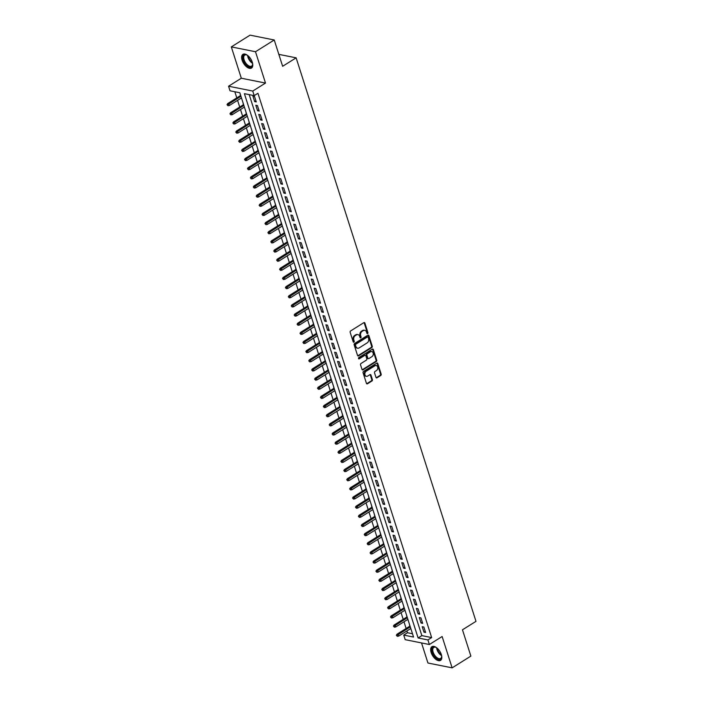 <?xml version="1.0" encoding="UTF-8"?>
<svg xmlns="http://www.w3.org/2000/svg" width="703" height="703" viewBox="0 0 703 703"><rect width="100%" height="100%" fill="white"/><g stroke="black" fill="none" stroke-linecap="round" stroke-linejoin="round"><path stroke-width="1.05" d="M367.607 333.582A0.712 0.545 101.3 0 0 367.924 332.633L364.875 323.09A1.019 0.782 101.3 0 0 363.855 322.651L350.604 330.955A1.019 0.782 101.3 0 0 350.156 332.317L353.196 341.851A0.712 0.545 101.3 0 0 354.233 341.21L353.837 339.98A3.26 2.496 101.3 0 1 355.279 335.63L356.377 334.936A3.26 2.496 101.3 0 1 357.932 334.61A3.26 2.496 101.3 0 1 359.655 336.333L360.05 337.563A0.712 0.545 101.3 0 0 361.078 336.922L360.683 335.683A3.26 2.496 101.3 0 1 362.124 331.333L363.223 330.647A3.26 2.496 101.3 0 1 364.778 330.322A3.26 2.496 101.3 0 1 366.5 332.044L366.896 333.275A0.712 0.545 101.3 0 0 367.607 333.582M366.975 333.442A0.712 0.545 101.3 0 0 367.274 332.501L364.224 322.958A1.019 0.782 101.3 0 0 363.996 322.58M353.275 342.018A0.712 0.545 101.3 0 0 353.574 341.078L353.178 339.848L353.837 339.98M360.121 337.73A0.712 0.545 101.3 0 0 360.419 336.79L360.033 335.551L360.683 335.683M441.335 654.563A8.085 4.209 -122.1 0 0 431.941 646.69A8.085 4.209 -122.1 0 0 431.141 652.525A8.085 4.209 -122.1 0 0 440.535 660.389A8.085 4.209 -122.1 0 0 441.335 654.563M252.298 62.224A8.085 4.209 -122.1 0 0 242.904 54.359A8.085 4.209 -122.1 0 0 242.104 60.186A8.085 4.209 -122.1 0 0 251.489 68.059A8.085 4.209 -122.1 0 0 252.298 62.224M375.982 377.388A1.019 0.782 101.3 0 0 377.001 377.827L380.718 375.499A1.019 0.782 101.3 0 0 381.167 374.137L377.792 363.539A1.019 0.782 101.3 0 0 376.764 363.108L363.513 371.404A1.019 0.782 101.3 0 0 363.064 372.766L366.448 383.363A1.019 0.782 101.3 0 0 367.467 383.803L371.957 380.982A1.019 0.782 101.3 0 0 372.405 379.629L370.964 375.094A1.019 0.782 101.3 0 0 369.936 374.655L367.713 376.052A2.724 2.083 101.3 0 1 366.412 376.316A2.724 2.083 101.3 0 1 364.839 374.084A2.724 2.083 101.3 0 1 366.175 371.246L374.901 365.78A2.724 2.083 101.3 0 1 376.202 365.516A2.724 2.083 101.3 0 1 377.783 367.748A2.724 2.083 101.3 0 1 376.439 370.586L374.98 371.492A1.019 0.782 101.3 0 0 374.532 372.854L375.982 377.388M427.916 639.932L429.375 644.51L405.192 639.668L403.733 635.099L413.54 637.059L239.828 92.752L230.022 90.792L228.563 86.223L252.746 91.056L254.205 95.626L244.398 93.666L418.109 637.972L427.916 639.932L431.66 637.586L257.948 93.279L254.205 95.626M274.24 39.983L255.497 51.732L231.313 46.899L250.066 35.15L274.24 39.983L282.641 66.284L296.139 57.831L475.984 621.347L462.477 629.8L470.869 656.101L452.126 667.85L442.125 636.523L429.375 644.51M231.313 46.899L241.314 78.226L265.497 83.068L255.497 51.732M265.497 83.068L252.746 91.056M371.808 347.572A1.019 0.782 101.3 0 0 372.256 346.21L368.873 335.612A1.019 0.782 101.3 0 0 367.854 335.182L354.602 343.486A1.019 0.782 101.3 0 0 354.154 344.839L357.537 355.437A1.019 0.782 101.3 0 0 358.556 355.876L371.808 347.572L371.158 347.44A1.019 0.782 101.3 0 0 371.606 346.078L368.223 335.489A1.019 0.782 101.3 0 0 367.994 335.111M373.337 349.576L376.711 360.173A1.019 0.782 101.3 0 1 376.263 361.535L363.012 369.84A1.019 0.782 101.3 0 1 361.992 369.4L360.542 364.866A1.019 0.782 101.3 0 1 360.99 363.504L366.368 360.138A1.019 0.782 101.3 0 0 366.817 358.776L365.859 355.771A1.019 0.782 101.3 0 0 364.831 355.331L359.242 358.838A0.712 0.545 101.3 0 1 358.838 357.581L372.309 349.145A1.019 0.782 101.3 0 1 373.337 349.576L372.678 349.444L376.061 360.041L376.711 360.173M421.536 642.937L427.942 663.017L452.126 667.85M410.605 628.623L411.106 629.457M409.418 624.141L409.823 626.171M407.687 619.475L408.188 620.31M406.492 614.993L406.896 617.023M404.761 610.327L405.271 611.153M403.575 605.845L403.979 607.875M401.844 601.179L402.353 602.005M400.657 596.698L401.061 598.728M398.926 592.031L399.427 592.857M397.74 587.55L398.144 589.58M396.009 582.884L396.51 583.71M394.814 578.402L395.227 580.432M393.091 573.736L393.592 574.562M391.896 569.254L392.3 571.284M390.165 564.588L390.675 565.414M388.979 560.106L389.383 562.136M387.248 555.44L387.757 556.266M386.061 550.959L386.465 552.989M384.33 546.293L384.831 547.119M383.135 541.811L383.548 543.841M381.413 537.145L381.914 537.971M380.218 532.663L380.622 534.693M378.486 527.997L378.996 528.823M377.3 523.515L377.704 525.545M375.569 518.849L376.079 519.675M374.383 514.368L374.787 516.397M372.652 509.701L373.152 510.527M371.456 505.22L371.869 507.241M369.734 500.554L370.235 501.38M368.539 496.072L368.943 498.093M366.808 491.406L367.317 492.232M365.622 486.924L366.026 488.945M363.89 482.258L364.4 483.084M362.704 477.776L363.108 479.798M360.973 473.11L361.474 473.936M359.787 468.629L360.191 470.65M358.055 463.962L358.556 464.788M356.86 459.481L357.273 461.502M355.138 454.815L355.639 455.641M353.943 450.333L354.347 452.354M352.212 445.667L352.721 446.493M351.025 441.185L351.43 443.206M349.294 436.519L349.804 437.345M348.108 432.037L348.512 434.059M346.377 427.371L346.878 428.197M345.182 422.89L345.595 424.911M343.459 418.223L343.96 419.05M342.264 413.742L342.669 415.763M340.533 409.076L341.043 409.902M339.347 404.594L339.751 406.615M337.616 399.928L338.125 400.754M336.429 395.446L336.834 397.467M334.698 390.78L335.199 391.606M333.503 386.299L333.916 388.32M331.781 381.632L332.282 382.458M330.586 377.151L330.99 379.172M328.855 372.485L329.364 373.311M327.668 367.994L328.073 370.024M325.937 363.337L326.447 364.163M324.751 358.846L325.155 360.876M323.02 354.189L323.521 355.015M321.833 349.699L322.238 351.728M320.102 345.041L320.603 345.867M318.907 340.551L319.32 342.581M317.176 335.893L317.686 336.719M315.99 331.403L316.394 333.433M314.259 326.746L314.768 327.572M313.072 322.255L313.476 324.285M311.341 317.598L311.851 318.424M310.155 313.107L310.559 315.137M308.424 308.45L308.925 309.276M307.229 303.96L307.642 305.99M305.506 299.302L306.007 300.128M304.311 294.812L304.715 296.842M302.58 290.154L303.09 290.98M301.394 285.664L301.798 287.694M299.663 281.007L300.172 281.833M298.476 276.516L298.88 278.546M296.745 271.859L297.246 272.685M295.55 267.368L295.963 269.398M293.828 262.702L294.329 263.537M292.633 258.221L293.037 260.251M290.901 253.555L291.411 254.389M289.715 249.073L290.119 251.103M287.984 244.407L288.494 245.242M286.798 239.925L287.202 241.955M285.066 235.259L285.567 236.094M283.88 230.777L284.284 232.807M282.149 226.111L282.65 226.946M280.954 221.63L281.358 223.659M279.223 216.963L279.732 217.798M278.036 212.482L278.441 214.512M276.305 207.816L276.815 208.65M275.119 203.334L275.523 205.364M273.388 198.668L273.889 199.503M272.202 194.186L272.606 196.216M270.47 189.52L270.971 190.346M269.275 185.038L269.688 187.068M267.553 180.372L268.054 181.198M266.358 175.891L266.762 177.921M264.627 171.224L265.136 172.05M263.44 166.743L263.845 168.773M261.709 162.077L262.219 162.903M260.523 157.595L260.927 159.625M258.792 152.929L259.293 153.755M257.597 148.447L258.01 150.477M255.874 143.781L256.375 144.607M254.679 139.299L255.084 141.329M252.948 134.633L253.458 135.459M251.762 130.152L252.166 132.182M250.031 125.486L250.54 126.312M248.844 121.004L249.249 123.034M247.113 116.338L247.614 117.164M245.918 111.856L246.331 113.886M244.196 107.19L244.697 108.016M243.001 102.708L243.405 104.738M256.279 101.935L254.53 96.452L252.895 96.118L254.644 101.61L256.279 101.935M259.196 111.083L257.447 105.599L255.813 105.265L257.57 110.758L259.196 111.083M262.122 120.231L260.365 114.747L258.73 114.413L260.488 119.905L262.122 120.231M265.04 129.378L263.291 123.895L261.657 123.561L263.405 129.053L265.04 129.378M267.957 138.526L266.209 133.043L264.574 132.709L266.323 138.201L267.957 138.526M270.875 147.674L269.126 142.191L267.491 141.865L269.24 147.349L270.875 147.674M273.801 156.822L272.043 151.338L270.409 151.013L272.166 156.497L273.801 156.822M276.718 165.97L274.961 160.486L273.335 160.161L275.084 165.644L276.718 165.97M279.636 175.117L277.887 169.634L276.253 169.309L278.001 174.792L279.636 175.117M282.553 184.265L280.805 178.782L279.17 178.457L280.919 183.94L282.553 184.265M285.48 193.413L283.722 187.929L282.088 187.604L283.845 193.088L285.48 193.413M288.397 202.561L286.639 197.077L285.014 196.752L286.762 202.236L288.397 202.561M291.314 211.708L289.566 206.225L287.931 205.9L289.68 211.383L291.314 211.708M294.232 220.856L292.483 215.373L290.849 215.048L292.597 220.531L294.232 220.856M297.149 230.013L295.401 224.521L293.766 224.195L295.524 229.679L297.149 230.013M300.076 239.161L298.318 233.668L296.684 233.343L298.441 238.827L300.076 239.161M302.993 248.308L301.244 242.816L299.61 242.491L301.359 247.974L302.993 248.308M305.91 257.456L304.162 251.964L302.527 251.639L304.276 257.122L305.91 257.456M308.828 266.604L307.079 261.112L305.445 260.787L307.193 266.27L308.828 266.604M311.754 275.752L309.997 270.26L308.362 269.934L310.12 275.418L311.754 275.752M314.672 284.9L312.923 279.407L311.288 279.082L313.037 284.566L314.672 284.9M317.589 294.047L315.84 288.555L314.206 288.23L315.955 293.713L317.589 294.047M320.506 303.195L318.758 297.703L317.123 297.378L318.872 302.861L320.506 303.195M323.433 312.343L321.675 306.851L320.041 306.526L321.798 312.018L323.433 312.343M326.35 321.491L324.593 315.999L322.967 315.673L324.716 321.166L326.35 321.491M329.268 330.638L327.519 325.146L325.884 324.821L327.633 330.313L329.268 330.638M332.185 339.786L330.436 334.294L328.802 333.969L330.551 339.461L332.185 339.786M335.103 348.934L333.354 343.442L331.719 343.117L333.477 348.609L335.103 348.934M338.029 358.082L336.271 352.59L334.637 352.265L336.394 357.757L338.029 358.082M340.946 367.23L339.197 361.737L337.563 361.412L339.312 366.904L340.946 367.23M343.864 376.377L342.115 370.885L340.48 370.56L342.229 376.052L343.864 376.377M346.781 385.525L345.032 380.033L343.398 379.708L345.155 385.2L346.781 385.525M349.707 394.673L347.95 389.181L346.315 388.856L348.073 394.348L349.707 394.673M352.625 403.821L350.876 398.329L349.242 398.003L350.99 403.496L352.625 403.821M355.542 412.969L353.794 407.476L352.159 407.151L353.908 412.643L355.542 412.969M358.46 422.116L356.711 416.624L355.077 416.299L356.825 421.791L358.46 422.116M361.386 431.264L359.628 425.772L357.994 425.447L359.751 430.939L361.386 431.264M364.303 440.412L362.546 434.92L360.92 434.595L362.669 440.087L364.303 440.412M367.221 449.56L365.472 444.068L363.838 443.742L365.586 449.235L367.221 449.56M370.138 458.708L368.39 453.215L366.755 452.89L368.504 458.382L370.138 458.708M373.056 467.855L371.307 462.363L369.673 462.038L371.43 467.53L373.056 467.855M375.982 477.003L374.224 471.511L372.59 471.186L374.348 476.678L375.982 477.003M378.899 486.151L377.151 480.659L375.516 480.334L377.265 485.826L378.899 486.151M381.817 495.299L380.068 489.815L378.434 489.481L380.182 494.974L381.817 495.299M384.734 504.446L382.986 498.963L381.351 498.629L383.109 504.121L384.734 504.446M387.661 513.594L385.903 508.111L384.269 507.777L386.026 513.269L387.661 513.594M390.578 522.742L388.829 517.259L387.195 516.925L388.944 522.417L390.578 522.742M393.495 531.89L391.747 526.406L390.112 526.072L391.861 531.565L393.495 531.89M396.413 541.038L394.664 535.554L393.03 535.22L394.778 540.712L396.413 541.038M399.339 550.185L397.582 544.702L395.947 544.368L397.705 549.86L399.339 550.185M402.257 559.333L400.499 553.85L398.873 553.516L400.622 559.008L402.257 559.333M405.174 568.481L403.425 562.998L401.791 562.672L403.54 568.156L405.174 568.481M408.091 577.629L406.343 572.145L404.708 571.82L406.457 577.304L408.091 577.629M411.018 586.777L409.26 581.293L407.626 580.968L409.383 586.451L411.018 586.777M413.935 595.924L412.178 590.441L410.552 590.116L412.301 595.599L413.935 595.924M416.853 605.072L415.104 599.589L413.469 599.264L415.218 604.747L416.853 605.072M419.77 614.22L418.021 608.736L416.387 608.411L418.136 613.895L419.77 614.22M422.688 623.368L420.939 617.884L419.304 617.559L421.062 623.043L422.688 623.368M249.205 94.633L421.862 635.626L431.66 637.586M422.222 626.707L423.979 632.19L425.614 632.515L423.856 627.032L422.222 626.707M234.828 91.75L236.797 97.902M237.579 100.362L239.714 107.049M240.496 109.51L242.632 116.197M243.414 118.658L245.549 125.345M246.34 127.805L248.475 134.493M249.257 136.953L251.393 143.64M252.175 146.101L254.31 152.788M255.092 155.249L257.228 161.936M258.01 164.397L260.145 171.084M260.936 173.544L263.071 180.232M263.853 182.692L265.989 189.379M266.771 191.84L268.906 198.527M269.688 200.988L271.824 207.675M272.615 210.135L274.75 216.823M275.532 219.283L277.667 225.971M278.45 228.431L280.585 235.118M281.367 237.579L283.502 244.266M284.293 246.727L286.429 253.414M287.211 255.874L289.346 262.562M290.128 265.022L292.263 271.709M293.046 274.17L295.181 280.857M295.972 283.318L298.107 290.014M298.889 292.466L301.025 299.162M301.807 301.613L303.942 308.309M304.724 310.761L306.86 317.457M307.642 319.909L309.777 326.605M310.568 329.057L312.703 335.753M313.485 338.205L315.621 344.901M316.403 347.352L318.538 354.048M319.32 356.5L321.456 363.196M322.246 365.648L324.382 372.344M325.164 374.796L327.299 381.492M328.081 383.943L330.217 390.64M330.999 393.091L333.134 399.787M333.925 402.239L336.06 408.935M336.842 411.387L338.978 418.083M339.76 420.535L341.895 427.231M342.677 429.682L344.813 436.378M345.595 438.83L347.73 445.526M348.521 447.978L350.656 454.674M351.438 457.126L353.574 463.822M354.356 466.274L356.491 472.97M357.273 475.43L359.409 482.117M360.2 484.578L362.335 491.265M363.117 493.726L365.252 500.413M366.035 502.873L368.17 509.561M368.952 512.021L371.087 518.709M371.878 521.169L374.014 527.856M374.796 530.317L376.931 537.004M377.713 539.465L379.848 546.152M380.631 548.612L382.766 555.3M383.548 557.76L385.683 564.447M386.474 566.908L388.61 573.595M389.392 576.056L391.527 582.743M392.309 585.204L394.445 591.891M395.227 594.351L397.362 601.039M398.153 603.499L400.288 610.186M401.07 612.647L403.206 619.334M403.988 621.795L406.123 628.482M406.905 630.942L407.485 632.744L412.476 633.746M240.083 93.561L240.488 95.59M241.27 98.042L241.832 99.044M296.139 57.831L278.836 54.368M407.485 632.744L403.733 635.099M241.314 78.226L228.563 86.223M421.862 635.626L418.109 637.972M254.644 101.61L255.918 100.81M257.57 110.758L258.845 109.958M260.488 119.905L261.762 119.106M263.405 129.053L264.68 128.254M266.323 138.201L267.597 137.401M269.24 147.349L270.514 146.549M272.166 156.497L273.441 155.697M275.084 165.644L276.358 164.845M278.001 174.792L279.276 173.993M280.919 183.94L282.193 183.14M283.845 193.088L285.119 192.288M286.762 202.236L288.037 201.436M289.68 211.383L290.954 210.584M292.597 220.531L293.872 219.731M295.524 229.679L296.798 228.879M298.441 238.827L299.715 238.027M301.359 247.974L302.633 247.175M304.276 257.122L305.55 256.331M307.193 266.27L308.476 265.479M310.12 275.418L311.394 274.627M313.037 284.566L314.311 283.775M315.955 293.713L317.229 292.923M318.872 302.861L320.146 302.07M321.798 312.018L323.072 311.218M324.716 321.166L325.99 320.366M327.633 330.313L328.907 329.514M330.551 339.461L331.825 338.661M333.477 348.609L334.751 347.809M336.394 357.757L337.668 356.957M339.312 366.904L340.586 366.105M342.229 376.052L343.503 375.253M345.155 385.2L346.43 384.4M348.073 394.348L349.347 393.548M350.99 403.496L352.265 402.696M353.908 412.643L355.182 411.844M356.825 421.791L358.099 420.992M359.751 430.939L361.026 430.139M362.669 440.087L363.943 439.287M365.586 449.235L366.861 448.435M368.504 458.382L369.778 457.583M371.43 467.53L372.704 466.73M374.348 476.678L375.622 475.878M377.265 485.826L378.539 485.026M380.182 494.974L381.457 494.174M383.109 504.121L384.383 503.322M386.026 513.269L387.3 512.469M388.944 522.417L390.218 521.617M391.861 531.565L393.135 530.765M394.778 540.712L396.053 539.913M397.705 549.86L398.979 549.061M400.622 559.008L401.896 558.208M403.54 568.156L404.814 567.356M406.457 577.304L407.731 576.504M409.383 586.451L410.657 585.652M412.301 595.599L413.575 594.8M415.218 604.747L416.492 603.947M418.136 613.895L419.41 613.095M421.062 623.043L422.336 622.243M423.979 632.19L425.253 631.391M364.778 330.322L364.128 330.19A3.26 2.496 101.3 0 0 362.572 330.515L363.223 330.647M360.033 335.551A3.26 2.496 101.3 0 1 361.465 331.201L362.572 330.515M357.932 334.61L357.282 334.487A3.26 2.496 101.3 0 0 355.727 334.804L356.377 334.936M353.178 339.848A3.26 2.496 101.3 0 1 354.62 335.498L355.727 334.804M357.765 355.815A1.019 0.782 101.3 0 0 357.906 355.744L371.158 347.44M368.161 337.247A0.712 0.545 101.3 0 0 367.449 336.948L355.815 344.233A0.712 0.545 101.3 0 0 355.498 345.182L355.911 346.482A3.26 2.496 101.3 0 0 357.634 348.205A3.26 2.496 101.3 0 0 359.189 347.88L367.142 342.897A3.26 2.496 101.3 0 0 368.574 338.547L368.161 337.247M367.783 336.878L367.133 336.746A0.712 0.545 101.3 0 0 366.79 336.816L367.449 336.948M357.634 348.205L356.975 348.073A3.26 2.496 101.3 0 1 355.261 346.351L354.848 345.05A0.712 0.545 101.3 0 1 355.156 344.101L366.79 336.816M362.221 369.778A1.019 0.782 101.3 0 0 362.361 369.708L375.613 361.404A1.019 0.782 101.3 0 0 376.061 360.041M365.323 355.235L364.664 355.103A1.019 0.782 101.3 0 0 364.18 355.208L358.6 358.697L359.242 358.838M371.94 356.641A2.724 2.083 101.3 0 0 373.284 353.811A2.724 2.083 101.3 0 0 371.711 351.57A2.724 2.083 101.3 0 0 370.411 351.843L367.335 353.767A1.019 0.782 101.3 0 0 366.887 355.129L367.845 358.135A1.019 0.782 101.3 0 0 368.873 358.574L371.94 356.641M371.711 351.57L371.061 351.438A2.724 2.083 101.3 0 0 369.76 351.711L370.411 351.843M368.381 358.671L367.731 358.539A1.019 0.782 101.3 0 1 367.194 358.003L366.237 354.997A1.019 0.782 101.3 0 1 366.685 353.635L369.76 351.711M376.202 365.516L375.551 365.384A2.724 2.083 101.3 0 0 374.251 365.648L374.901 365.78M366.412 376.316L365.762 376.184A2.724 2.083 101.3 0 1 364.18 373.952A2.724 2.083 101.3 0 1 365.525 371.114L374.251 365.648M366.676 383.741A1.019 0.782 101.3 0 0 366.817 383.671L371.307 380.859A1.019 0.782 101.3 0 0 371.755 379.497L370.305 374.963A1.019 0.782 101.3 0 0 370.077 374.585M376.21 377.766A1.019 0.782 101.3 0 0 376.351 377.696L380.068 375.367A1.019 0.782 101.3 0 0 380.516 374.005L377.133 363.407A1.019 0.782 101.3 0 0 376.905 363.038M227.016 104.677L227.965 105.722L227.016 104.677L227.614 103.649L228.791 103.886L229.319 105.529L241.472 97.919M227.675 104.809L240.953 96.267M227.614 103.649L240.69 95.459M229.319 105.529L227.965 105.722M252.553 63.165A6.995 3.647 57.9 0 1 252.632 64.351A6.995 3.647 57.9 0 1 248.721 66.644A6.995 3.647 57.9 0 1 243.387 59.948A6.995 3.647 57.9 0 1 246.735 54.957A6.995 3.647 57.9 0 1 247.772 55.537M246.973 55.062A6.476 3.374 -122.1 0 0 244.732 55.106A6.476 3.374 -122.1 0 0 244.09 59.781A6.476 3.374 -122.1 0 0 251.612 66.091A6.476 3.374 -122.1 0 0 252.632 64.096M243.379 54.131A8.032 4.183 -122.1 0 0 242.737 59.817A8.032 4.183 -122.1 0 0 251.894 67.734M441.589 655.495A6.995 3.647 57.9 0 1 441.669 656.681A6.995 3.647 57.9 0 1 440.746 658.957A6.995 3.647 57.9 0 1 434.006 655.486A6.995 3.647 57.9 0 1 432.925 647.375A6.995 3.647 57.9 0 1 435.772 647.287A6.995 3.647 57.9 0 1 436.809 647.867M436.009 647.393A6.476 3.374 -122.1 0 0 433.769 647.437A6.476 3.374 -122.1 0 0 433.593 647.568A6.476 3.374 -122.1 0 0 434.472 654.897A6.476 3.374 -122.1 0 0 440.649 658.421A6.476 3.374 -122.1 0 0 440.834 658.289A6.476 3.374 -122.1 0 0 441.669 656.426M432.415 646.47A8.032 4.183 -122.1 0 0 432.345 646.514A8.032 4.183 -122.1 0 0 433.338 655.451A8.032 4.183 -122.1 0 0 440.93 660.064M229.943 113.824L230.883 114.87L229.943 113.824L230.54 112.796L231.709 113.034L232.236 114.677L244.398 107.067M230.593 113.956L243.871 105.415M230.54 112.796L243.607 104.606M232.236 114.677L230.883 114.87M232.86 122.972L233.809 124.018L232.86 122.972L233.458 121.944L234.635 122.181L235.162 123.833L247.315 116.215M233.51 123.104L246.788 114.563M233.458 121.944L246.533 113.754M235.162 123.833L233.809 124.018M235.777 132.12L236.726 133.166L235.777 132.12L236.375 131.092L237.552 131.329L238.08 132.981L250.233 125.362M236.436 132.252L249.706 123.71M236.375 131.092L249.451 122.902M238.08 132.981L236.726 133.166M238.695 141.277L239.644 142.314L238.695 141.277L239.292 140.24L240.47 140.477L240.997 142.129L253.15 134.51M239.354 141.4L252.623 132.858M239.292 140.24L252.368 132.05M240.997 142.129L239.644 142.314M241.621 150.424L242.561 151.47L241.621 150.424L242.219 149.388L243.387 149.625L243.915 151.277L256.068 143.658M242.271 150.547L255.549 142.015M242.219 149.388L255.286 141.198M243.915 151.277L242.561 151.47M244.539 159.572L245.479 160.618L244.539 159.572L245.136 158.535L246.314 158.773L246.832 160.425L258.994 152.806M245.189 159.695L258.467 151.163M245.136 158.535L258.203 150.345M246.832 160.425L245.479 160.618M247.456 168.72L248.405 169.766L247.456 168.72L248.054 167.683L249.231 167.92L249.758 169.572L261.911 161.954M248.106 168.843L261.384 160.31M248.054 167.683L261.129 159.493M249.758 169.572L248.405 169.766M250.373 177.868L251.323 178.913L250.373 177.868L250.971 176.831L252.149 177.068L252.676 178.72L264.829 171.101M251.033 177.991L264.302 169.458M250.971 176.831L264.047 168.641M252.676 178.72L251.323 178.913M253.3 187.016L254.24 188.061L253.3 187.016L253.897 185.987L255.066 186.216L255.593 187.868L267.746 180.249M253.95 187.139L267.228 178.606M253.897 185.987L266.964 177.789M255.593 187.868L254.24 188.061M256.217 196.163L257.157 197.209L256.217 196.163L256.815 195.135L257.992 195.364L258.511 197.016L270.673 189.397M256.867 196.295L270.145 187.754M256.815 195.135L269.882 186.936M258.511 197.016L257.157 197.209M259.135 205.311L260.084 206.357L259.135 205.311L259.732 204.283L260.91 204.511L261.437 206.164L273.59 198.545M259.785 205.443L273.063 196.902M259.732 204.283L272.808 196.084M261.437 206.164L260.084 206.357M262.052 214.459L263.001 215.505L262.052 214.459L262.65 213.431L263.827 213.659L264.354 215.311L276.507 207.693M262.711 214.591L275.98 206.049M262.65 213.431L275.725 205.232M264.354 215.311L263.001 215.505M264.978 223.607L265.919 224.652L264.978 223.607L265.567 222.579L266.745 222.807L267.272 224.459L279.425 216.84M265.629 223.739L278.906 215.197M265.567 222.579L278.643 214.38M267.272 224.459L265.919 224.652M267.896 232.755L268.836 233.8L267.896 232.755L268.493 231.726L269.671 231.955L270.189 233.607L282.351 225.988M268.546 232.886L281.824 224.345M268.493 231.726L281.56 223.536M270.189 233.607L268.836 233.8M270.813 241.902L271.762 242.948L270.813 241.902L271.411 240.874L272.588 241.103L273.115 242.755L285.269 235.136M271.463 242.034L284.741 233.493M271.411 240.874L284.487 232.684M273.115 242.755L271.762 242.948M273.731 251.05L274.68 252.096L273.731 251.05L274.328 250.022L275.506 250.25L276.033 251.902L288.186 244.284M274.39 251.182L287.659 242.64M274.328 250.022L287.404 241.832M276.033 251.902L274.68 252.096M276.648 260.198L277.597 261.244L276.648 260.198L277.246 259.17L278.423 259.398L278.95 261.05L291.104 253.431M277.307 260.33L290.576 251.788M277.246 259.17L290.321 250.98M278.95 261.05L277.597 261.244M279.574 269.346L280.515 270.391L279.574 269.346L280.172 268.318L281.341 268.546L281.868 270.198L294.021 262.579M280.225 269.477L293.502 260.936M280.172 268.318L293.239 260.128M281.868 270.198L280.515 270.391M282.492 278.493L283.432 279.539L282.492 278.493L283.089 277.465L284.267 277.694L284.785 279.346L296.947 271.727M283.142 278.625L296.42 270.084M283.089 277.465L296.156 269.275M284.785 279.346L283.432 279.539M285.409 287.641L286.358 288.687L285.409 287.641L286.007 286.613L287.184 286.85L287.712 288.494L299.865 280.875M286.059 287.773L299.337 279.232M286.007 286.613L299.083 278.423M287.712 288.494L286.358 288.687M288.327 296.789L289.276 297.835L288.327 296.789L288.924 295.761L290.102 295.998L290.629 297.641L302.782 290.023M288.986 296.921L302.255 288.379M288.924 295.761L302 287.571M290.629 297.641L289.276 297.835M291.253 305.937L292.193 306.983L291.253 305.937L291.85 304.909L293.019 305.146L293.546 306.789L305.7 299.17M291.903 306.069L305.181 297.527M291.85 304.909L304.917 296.719M293.546 306.789L292.193 306.983M294.17 315.085L295.111 316.13L294.17 315.085L294.768 314.056L295.945 314.294L296.464 315.937L308.626 308.318M294.821 315.216L308.099 306.675M294.768 314.056L307.835 305.867M296.464 315.937L295.111 316.13M297.088 324.232L298.037 325.278L297.088 324.232L297.685 323.204L298.863 323.442L299.39 325.085L311.543 317.466M297.738 324.364L311.016 315.823M297.685 323.204L310.761 315.014M299.39 325.085L298.037 325.278M300.005 333.38L300.954 334.426L300.005 333.38L300.603 332.352L301.78 332.589L302.308 334.233L314.461 326.614M300.664 333.512L313.933 324.971M300.603 332.352L313.679 324.162M302.308 334.233L300.954 334.426M302.931 342.528L303.872 343.574L302.931 342.528L303.52 341.5L304.698 341.737L305.225 343.38L317.378 335.762M303.582 342.66L316.86 334.118M303.52 341.5L316.596 333.31M305.225 343.38L303.872 343.574M305.849 351.676L306.789 352.721L305.849 351.676L306.446 350.648L307.624 350.885L308.142 352.528L320.304 344.909M306.499 351.808L319.777 343.266M306.446 350.648L319.514 342.458M308.142 352.528L306.789 352.721M308.766 360.824L309.715 361.869L308.766 360.824L309.364 359.795L310.541 360.033L311.069 361.676L323.222 354.057M309.417 360.955L322.695 352.414M309.364 359.795L322.44 351.605M311.069 361.676L309.715 361.869M311.684 369.971L312.633 371.017L311.684 369.971L312.281 368.943L313.459 369.18L313.986 370.824L326.139 363.205M312.343 370.103L325.612 361.562M312.281 368.943L325.357 360.753M313.986 370.824L312.633 371.017M314.601 379.119L315.55 380.165L314.601 379.119L315.199 378.091L316.376 378.328L316.904 379.971L329.057 372.353M315.26 379.251L328.529 370.709M315.199 378.091L328.275 369.901M316.904 379.971L315.55 380.165M317.528 388.267L318.468 389.313L317.528 388.267L318.125 387.239L319.294 387.476L319.821 389.119L331.983 381.501M318.178 388.399L331.456 379.857M318.125 387.239L331.192 379.049M319.821 389.119L318.468 389.313M320.445 397.415L321.394 398.46L320.445 397.415L321.043 396.387L322.22 396.624L322.739 398.267L334.9 390.648M321.095 397.546L334.373 389.005M321.043 396.387L334.118 388.197M322.739 398.267L321.394 398.46M323.362 406.562L324.311 407.608L323.362 406.562L323.96 405.534L325.137 405.772L325.665 407.415L337.818 399.796M324.021 406.694L337.291 398.153M323.96 405.534L337.036 397.344M325.665 407.415L324.311 407.608M326.28 415.71L327.229 416.756L326.28 415.71L326.877 414.682L328.055 414.919L328.582 416.563L340.735 408.953M326.939 415.842L340.208 407.301M326.877 414.682L339.953 406.492M328.582 416.563L327.229 416.756M329.206 424.858L330.146 425.904L329.206 424.858L329.804 423.83L330.972 424.067L331.5 425.71L343.653 418.1M329.856 424.99L343.134 416.448M329.804 423.83L342.871 415.64M331.5 425.71L330.146 425.904M332.124 434.006L333.064 435.052L332.124 434.006L332.721 432.978L333.899 433.215L334.417 434.858L346.579 427.248M332.774 434.138L346.052 425.596M332.721 432.978L345.788 424.788M334.417 434.858L333.064 435.052M335.041 443.154L335.99 444.199L335.041 443.154L335.639 442.125L336.816 442.363L337.343 444.006L349.496 436.396M335.691 443.285L348.969 434.744M335.639 442.125L348.714 433.936M337.343 444.006L335.99 444.199M337.958 452.301L338.908 453.347L337.958 452.301L338.556 451.273L339.734 451.511L340.261 453.154L352.414 445.544M338.618 452.433L351.887 443.892M338.556 451.273L351.632 443.083M340.261 453.154L338.908 453.347M340.885 461.449L341.825 462.495L340.885 461.449L341.473 460.421L342.651 460.658L343.178 462.302L355.331 454.692M341.535 461.581L354.813 453.04M341.473 460.421L354.549 452.231M343.178 462.302L341.825 462.495M343.802 470.597L344.742 471.643L343.802 470.597L344.4 469.569L345.577 469.806L346.096 471.449L358.258 463.839M344.452 470.729L357.73 462.187M344.4 469.569L357.467 461.379M346.096 471.449L344.742 471.643M346.72 479.745L347.669 480.79L346.72 479.745L347.317 478.717L348.495 478.954L349.022 480.597L361.175 472.987M347.37 479.877L360.648 471.335M347.317 478.717L360.393 470.527M349.022 480.597L347.669 480.79M349.637 488.893L350.586 489.938L349.637 488.893L350.235 487.864L351.412 488.102L351.939 489.745L364.092 482.135M350.296 489.024L363.565 480.483M350.235 487.864L363.31 479.674M351.939 489.745L350.586 489.938M352.555 498.04L353.504 499.086L352.555 498.04L353.152 497.012L354.33 497.249L354.857 498.893L367.01 491.283M353.214 498.172L366.483 489.631M353.152 497.012L366.228 488.822M354.857 498.893L353.504 499.086M355.481 507.188L356.421 508.234L355.481 507.188L356.078 506.16L357.247 506.397L357.774 508.041L369.936 500.431M356.131 507.32L369.409 498.779M356.078 506.16L369.145 497.97M357.774 508.041L356.421 508.234M358.398 516.336L359.347 517.382L358.398 516.336L358.996 515.308L360.173 515.545L360.701 517.188L372.854 509.578M359.048 516.468L372.326 507.926M358.996 515.308L372.072 507.118M360.701 517.188L359.347 517.382M361.316 525.484L362.265 526.529L361.316 525.484L361.913 524.456L363.091 524.693L363.618 526.336L375.771 518.726M361.975 525.616L375.244 517.074M361.913 524.456L374.989 516.266M363.618 526.336L362.265 526.529M364.233 534.631L365.182 535.677L364.233 534.631L364.831 533.603L366.008 533.841L366.535 535.484L378.689 527.874M364.892 534.763L378.161 526.222M364.831 533.603L377.906 525.413M366.535 535.484L365.182 535.677M367.159 543.779L368.1 544.825L367.159 543.779L367.757 542.751L368.926 542.988L369.453 544.64L381.606 537.022M367.81 543.911L381.088 535.37M367.757 542.751L380.824 534.561M369.453 544.64L368.1 544.825M370.077 552.927L371.017 553.973L370.077 552.927L370.674 551.899L371.852 552.136L372.37 553.788L384.532 546.169M370.727 553.059L384.005 544.517M370.674 551.899L383.741 543.709M372.37 553.788L371.017 553.973M372.994 562.084L373.943 563.121L372.994 562.084L373.592 561.047L374.769 561.284L375.297 562.936L387.45 555.317M373.644 562.207L386.922 553.665M373.592 561.047L386.668 552.857M375.297 562.936L373.943 563.121M375.912 571.231L376.861 572.268L375.912 571.231L376.509 570.195L377.687 570.432L378.214 572.084L390.367 564.465M376.571 571.354L389.84 562.813M376.509 570.195L389.585 562.005M378.214 572.084L376.861 572.268M378.838 580.379L379.778 581.425L378.838 580.379L379.427 579.342L380.604 579.58L381.131 581.232L393.285 573.613M379.488 580.502L392.766 571.97M379.427 579.342L392.502 571.152M381.131 581.232L379.778 581.425M381.755 589.527L382.696 590.573L381.755 589.527L382.353 588.49L383.53 588.727L384.049 590.379L396.211 582.761M382.406 589.65L395.684 581.117M382.353 588.49L395.42 580.3M384.049 590.379L382.696 590.573M384.673 598.675L385.622 599.721L384.673 598.675L385.27 597.638L386.448 597.875L386.975 599.527L399.128 591.908M385.323 598.798L398.601 590.265M385.27 597.638L398.346 589.448M386.975 599.527L385.622 599.721M387.59 607.823L388.539 608.868L387.59 607.823L388.188 606.794L389.365 607.023L389.893 608.675L402.046 601.056M388.249 607.946L401.518 599.413M388.188 606.794L401.264 598.596M389.893 608.675L388.539 608.868M390.508 616.97L391.457 618.016L390.508 616.97L391.105 615.942L392.283 616.171L392.81 617.823L404.963 610.204M391.167 617.102L404.445 608.561M391.105 615.942L404.181 607.744M392.81 617.823L391.457 618.016M393.434 626.118L394.374 627.164L393.434 626.118L394.031 625.09L395.209 625.319L395.727 626.971L407.889 619.352M394.084 626.25L407.362 617.709M394.031 625.09L407.099 616.891M395.727 626.971L394.374 627.164M396.351 635.266L397.3 636.312L396.351 635.266L396.949 634.238L398.126 634.466L398.654 636.118L410.807 628.5M397.002 635.398L410.28 626.856M396.949 634.238L410.025 626.039M398.654 636.118L397.3 636.312M367.274 332.501L367.924 332.633M353.574 341.078L354.233 341.21M360.419 336.79L361.078 336.922M361.465 331.201L362.124 331.333M354.62 335.498L355.279 335.63M364.224 322.958L364.875 323.09M357.906 355.744L358.556 355.876M368.223 335.489L368.873 335.612M371.606 346.078L372.256 346.21M355.156 344.101L355.815 344.233M354.848 345.05L355.498 345.182M355.261 346.351L355.911 346.482M375.613 361.404L376.263 361.535M362.361 369.708L363.012 369.84M364.18 355.208L364.831 355.331M366.685 353.635L367.335 353.767M366.237 354.997L366.887 355.129M367.194 358.003L367.845 358.135M365.525 371.114L366.175 371.246M370.305 374.963L370.964 375.094M371.755 379.497L372.405 379.629M371.307 380.859L371.957 380.982M366.817 383.671L367.467 383.803M377.133 363.407L377.792 363.539M380.516 374.005L381.167 374.137M380.068 375.367L380.718 375.499M376.351 377.696L377.001 377.827M252.579 63.349A6.476 3.374 57.9 0 1 248.001 57.33A6.476 3.374 57.9 0 1 247.623 55.432M248.212 55.906A6.265 3.26 -122.1 0 0 248.502 57.128A6.265 3.26 -122.1 0 0 252.412 62.611M441.616 655.679A6.476 3.374 57.9 0 1 436.66 647.771M437.248 648.236A6.265 3.26 -122.1 0 0 441.449 654.95"/></g></svg>
